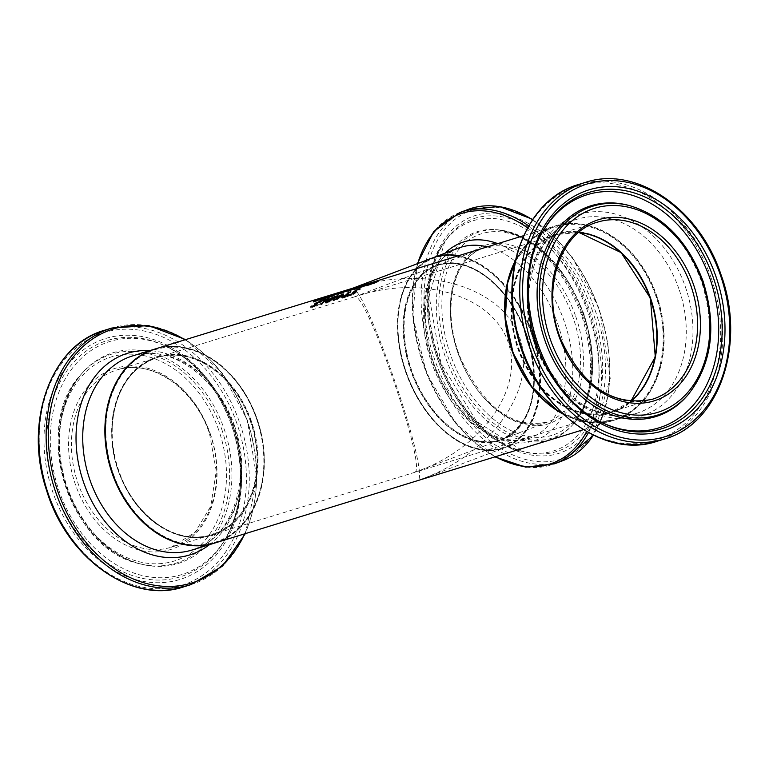 <?xml version="1.0" encoding="UTF-8"?>
<svg xmlns="http://www.w3.org/2000/svg" width="769" height="769" viewBox="0 0 769 769"><rect width="100%" height="100%" fill="white"/><g stroke="black" fill="none" stroke-linecap="round" stroke-linejoin="round"><path stroke-width="0.58" stroke-dasharray="3.85 2.88" d="M350.722 294.96L354.701 293.22L355.297 292.547L353.009 293.172A100.826 76.631 -107.1 0 1 356.595 290.538L360.277 289.404A100.826 76.631 72.9 0 0 359.459 289.98L356.633 290.845A100.826 76.631 72.9 0 0 354.778 292.21L356.576 291.864L356.345 291.211M356.355 291.24L355.605 292.941L353.394 294.517L349.712 295.805A100.826 76.631 -107.1 0 1 350.616 295.008M354.586 292.902L355.297 292.547L354.278 291.98M352.788 292.518L353.009 293.172M360.055 288.76L360.277 289.404M359.229 289.327L359.459 289.98M356.403 290.192L356.633 290.845M349.482 295.142L349.712 295.805M314.752 301.285L315.963 301.419L318.693 300.314L317.674 300.246L318.606 299.775L324.556 297.776A100.826 76.631 72.9 0 0 323.336 298.266L313.55 302.227A100.826 76.631 -107.1 0 1 314.771 301.573L314.636 300.958M320.164 298.987L319.779 299.948L319.558 299.314M319.414 298.805L319.26 299.458M317.905 299.574L318.126 300.218L317.462 299.65M318.52 299.814L319 300.006L318.779 299.362M324.326 297.132L324.556 297.776M323.115 297.622L323.336 298.266M323.047 297.641L323.278 298.285L323.047 297.641M313.319 301.592L313.55 302.227M323.691 299.247L322.547 299.449L324.009 298.526L328.815 296.969A100.826 76.631 72.9 0 0 328.296 297.219L324.806 298.295L326.883 297.92A100.826 76.631 72.9 0 0 325.873 298.468L323.691 299.247L323.461 298.603M329.209 296.027L330.18 296.257M328.075 296.584L328.296 297.219M324.585 297.651L324.316 298.324M325.652 297.824L325.873 298.468M326.662 297.276L326.883 297.92M326.614 297.305L326.835 297.939M325.585 297.843L325.768 298.362M328.863 296.2L329.036 296.69L325.527 297.949L329.036 296.69L328.296 296.152M326.844 296.661L327.065 297.295M328.007 296.603L328.19 297.132M325.345 297.42L325.527 297.949M321.038 300.025L319.942 300.4L320.269 299.881A100.826 76.631 -107.1 0 1 323.374 298.391L322.807 298.564A100.826 76.631 -107.1 0 1 323.595 298.228L324.172 298.045A100.826 76.631 -107.1 0 1 325.816 297.372L326.662 297.113A100.826 76.631 72.9 0 0 325.018 297.786L326.585 297.305A100.826 76.631 72.9 0 0 325.787 297.651L324.23 298.132A100.826 76.631 72.9 0 0 321.557 299.401L320.596 299.92L321.875 299.564A100.826 76.631 72.9 0 0 321.038 300.025L320.817 299.381M320.452 299.506L320.961 299.891L320.788 299.391M319.721 299.756L319.942 300.4L320.173 299.602M326.364 296.671L326.585 297.305M325.566 297.007L325.787 297.651M321.605 298.949L321.827 299.583M321.653 298.93L321.875 299.564M324.826 297.238L325.018 297.786M326.441 296.478L326.662 297.113M325.614 296.805L325.816 297.372M323.432 297.747L323.595 298.228M322.586 297.93L322.807 298.564M323.191 297.863L323.374 298.391M328.555 297.757L327.421 297.959L328.872 297.036L333.679 295.479A100.826 76.631 72.9 0 0 333.169 295.729L329.67 296.796L331.756 296.421A100.826 76.631 72.9 0 0 330.737 296.969L328.555 297.757L328.334 297.113M334.823 294.123L335.044 294.758L334.082 294.537M332.939 295.085L333.169 295.729M329.449 296.161L329.18 296.824M330.516 296.325L330.737 296.969M331.526 295.786L331.756 296.421M331.487 295.805L331.699 296.44M330.449 296.353L330.632 296.863M333.727 294.7L333.9 295.2L330.391 296.45L333.9 295.2L333.16 294.652M331.708 295.161L331.929 295.805M332.871 295.104L333.054 295.632M330.209 295.921L330.391 296.45M342.474 293.027L338.072 294.344L345.666 291.576A100.826 76.631 72.9 0 0 345.175 291.797L342.474 293.027L342.243 292.393M345.646 290.692L345.935 291.297L345.714 290.663M341.494 292.912L342.272 292.451L341.494 292.912L341.282 292.326M337.774 294.219L337.995 294.863L338.004 294.143M341.561 292.941L339.244 293.931L341.513 293.027M339.014 293.297L338.86 293.835M343.983 292.009L342.695 292.489L343.983 292.009L343.781 291.432M344.762 291.047L345.146 291.451L344.925 290.807M342.532 291.884L342.753 292.518M342.33 292.355L342.532 292.902M344.599 291.326L344.781 291.845M345.435 290.942L345.666 291.576M342.042 292.864L342.263 293.508M343.743 291.211L343.954 291.807M340.888 293.22L341.109 293.864M339.84 292.307L340.061 292.951A100.826 76.631 72.9 0 0 332.227 296.594L331.372 296.853A100.826 76.631 -107.1 0 1 339.206 293.21L340.061 292.951M331.997 295.95L332.227 296.594M339.004 292.633L339.206 293.21M331.151 296.209L331.372 296.853M361.295 286.299L360.863 287.289L354.038 289.884A100.826 76.631 -107.1 0 1 361.536 286.366L364.775 285.395L361.497 286.76A100.826 76.631 72.9 0 0 361.459 286.779L360.863 287.289L360.642 286.645M364.564 284.799L364.054 285.76L363.833 285.116M360.277 286.549L360.498 287.193L358.508 287.779A100.826 76.631 72.9 0 0 355.768 289.154L359.892 287.596L360.498 287.193L359.709 287.097M363.256 285.357L363.439 285.876L361.555 286.443A100.826 76.631 72.9 0 0 359.334 287.385L363.439 285.876L362.785 285.549M359.152 286.866L359.334 287.385M358.143 287.779L358.325 288.298M358.287 287.135L358.508 287.779M361.276 286.126L361.497 286.76M353.817 289.24L354.038 289.884M358.277 287.731L358.498 288.375M356.729 287.193L356.922 287.866L354.807 288.894L346.809 291.912L356.922 287.866L356.701 287.231M352.625 289.25L348.828 291.326L355.605 288.337L352.625 289.25L352.404 288.615L352.587 289.202M355.441 287.846L354.913 288.471L354.692 287.827M347.848 290.807L348.828 291.326M369.216 284.194A100.826 76.631 72.9 0 0 363.631 286.933L362.776 287.202A100.826 76.631 -107.1 0 1 368.361 284.453L369.216 284.194L368.995 283.559M363.401 286.299L363.631 286.933M362.555 286.558L362.776 287.202M368.178 283.915L368.361 284.453M360.498 285.953L360.719 286.597L356.951 288.058L360.719 286.597M357.335 287.231L357.556 287.875M356.72 287.423L356.951 288.058M359.517 286.328L359.719 286.904M368.053 285.568L365.804 286.155L367.265 285.222L372.061 283.674A100.826 76.631 72.9 0 0 371.552 283.924L368.053 284.991L370.139 284.617A100.826 76.631 72.9 0 0 369.13 285.164L368.053 285.568L367.822 284.924M367.832 284.357L367.563 285.02M372.465 282.732L373.436 282.954L373.225 282.29M372.109 282.896L372.283 283.396L368.774 284.645L372.283 283.396L371.552 282.848M368.591 284.117L368.774 284.645M371.254 283.3L371.446 283.828M370.091 283.357L370.312 284.001M368.841 284.549L369.014 285.059M369.87 284.001L370.091 284.636M369.918 283.982L370.139 284.617M368.899 284.52L369.13 285.164M371.331 283.28L371.552 283.924M373.215 282.319L373.436 282.954M367.438 284.04L367.659 284.674A100.826 76.631 72.9 0 0 366.669 285.116L364.218 285.962A100.826 76.631 72.9 0 0 360.277 287.971L359.421 288.231A100.826 76.631 -107.1 0 1 365.015 285.491L365.861 285.222A100.826 76.631 72.9 0 0 365.015 285.597L367.659 284.674M366.438 284.472L366.669 285.116M366.4 284.492L366.621 285.126M364.814 285.011L365.015 285.597M365.64 284.588L365.861 285.222M363.997 285.318L364.218 285.962M364.823 284.943L365.015 285.491M360.055 287.327L360.277 287.971M359.2 287.587L359.421 288.231M377.079 281.348L377.31 281.992A100.826 76.631 72.9 0 0 373.705 283.838L372.85 284.097A100.826 76.631 -107.1 0 1 376.012 282.463L374.743 282.684A100.826 76.631 72.9 0 0 370.591 284.799L369.745 285.059A100.826 76.631 -107.1 0 1 375.33 282.319L376.176 282.05A100.826 76.631 72.9 0 0 375.551 282.329L377.31 281.992L377.714 281.05M376.935 281.416L376.743 281.973L376.512 281.339M374.522 282.05L374.743 282.684M370.37 284.155L370.591 284.799M369.514 284.415L369.745 285.059M375.157 281.81L375.33 282.319M375.954 281.416L376.176 282.05M375.339 281.742L375.551 282.329M372.629 283.453L372.85 284.097M373.484 283.194L373.705 283.838M371.004 282.742L371.235 283.386A100.826 76.631 72.9 0 0 370.225 283.78L369.264 284.078A100.826 76.631 -107.1 0 1 370.264 283.684L371.235 283.386M370.004 283.146L370.225 283.78M370.072 283.117L370.264 283.684M369.033 283.444L369.264 284.078M326.835 299.689A100.826 76.631 72.9 0 0 325.777 300.429L316.126 306.273L325.21 300.506L321.74 301.573A100.826 76.631 -107.1 0 1 322.567 301.006L326.835 299.689L326.604 299.045M315.896 305.61L316.126 306.273M321.509 300.929L321.74 301.573M316.847 305.312L317.088 305.985M325.556 299.775L325.777 300.429M310.647 306.994L310.878 307.658A100.826 76.631 -107.1 0 1 311.676 306.956M319.894 301.679L320.125 302.323L316.52 303.582L316.319 304.111L317.337 303.966L316.963 304.947L314.925 306.36L310.878 307.658M312.051 306.668L313.262 306.773L315.886 305.351L316.097 304.755L314.684 304.745L315.492 303.938L321.298 301.525A100.826 76.631 72.9 0 0 320.183 302.304L319.885 301.65M315.761 305.014L315.867 304.091M314.954 304.216L315.184 304.88L314.492 304.188M317.27 303.784L317.712 304.053L317.491 303.399M319.962 301.65L320.183 302.304M321.067 300.871L321.298 301.525M336.668 296.671L338.024 296.469L337.793 295.825M337.793 295.882L337.12 297.382L331.535 300.16A100.826 76.631 72.9 0 0 329.026 302.304L328.132 302.582A100.826 76.631 -107.1 0 1 332.141 299.237M332.189 299.208A100.826 76.631 -107.1 0 1 334.976 297.19L336.62 296.68M336.678 296.892L335.063 297.478A100.826 76.631 72.9 0 0 332.304 299.535L336.034 297.324M328.796 301.64L329.026 302.304M327.902 301.919L328.132 302.582M331.304 299.497L331.535 300.16M333.39 296.959L333.611 297.603A100.826 76.631 72.9 0 0 326.777 303.005L325.883 303.274A100.826 76.631 -107.1 0 1 331.747 298.555L325.969 302.207L326.614 300.967M326.537 302.332L326.777 303.005M332.275 297.728L333.611 297.603M325.652 302.611L325.883 303.274M327.632 299.583L326.883 301.342L332.371 297.988M328.844 298.353L329.065 299.006L326.883 301.342M325.739 301.544L325.969 302.207M327.777 299.429A100.826 76.631 -107.1 0 1 327.844 299.381L329.065 299.006M325.191 301.717L325.422 302.38M320.779 304.111L321.009 304.774A100.826 76.631 -107.1 0 1 327.613 299.535M321.605 303.851L321.846 304.514L321.009 304.774M327.709 299.804A100.826 76.631 72.9 0 0 321.846 304.514M334.477 299.766L335.697 299.881L338.312 298.459L338.523 297.853L337.11 297.843L337.918 297.036L343.724 294.623A100.826 76.631 72.9 0 0 342.618 295.411L338.946 296.68L338.745 297.219L339.763 297.074L339.389 298.045L337.351 299.468L333.304 300.756A100.826 76.631 -107.1 0 1 334.111 300.054M339.696 296.892L340.148 297.161L339.917 296.498M342.551 295.431L342.32 294.758L342.551 295.431M337.389 297.324L337.61 297.978L336.918 297.295M338.197 298.112L338.293 297.199M343.503 293.969L343.724 294.623M342.388 294.758L342.618 295.411M333.073 300.093L333.304 300.756M343.791 295.238L344.022 295.892A100.826 76.631 72.9 0 0 343.185 296.555L340.648 297.343A100.826 76.631 -107.1 0 1 341.474 296.68L344.022 295.892M342.955 295.902L343.185 296.555M340.417 296.68L340.648 297.343M344.723 296.671A100.826 76.631 -107.1 0 1 348.549 293.652L347.328 294.027A100.826 76.631 -107.1 0 1 347.963 293.566L351.029 292.239A100.826 76.631 72.9 0 0 344.848 297.045L346.04 296.68A100.826 76.631 72.9 0 0 345.368 297.286L342.08 298.295A100.826 76.631 -107.1 0 1 342.763 297.69L343.983 297.315A100.826 76.631 -107.1 0 1 344.589 296.786M347.098 293.373L347.328 294.027M350.808 291.595L351.029 292.239M341.849 297.622L342.08 298.295M345.127 296.623L345.368 297.286M345.81 296.017L346.04 296.68M349.088 294.671L349.318 295.334A100.826 76.631 72.9 0 0 348.049 296.459L346.963 296.796A100.826 76.631 -107.1 0 1 348.242 295.671L349.318 295.334M347.809 295.796L348.049 296.459M346.732 296.123L346.963 296.796M214.666 543.068A101.508 77.15 72.9 0 0 218.204 541.857A101.508 77.15 72.9 0 0 257.826 421.028A101.508 77.15 72.9 0 0 155.002 349.03M562.831 413.953A101.508 77.15 72.9 0 0 613.998 420.268A101.508 77.15 72.9 0 0 617.526 419.057A101.508 77.15 72.9 0 0 657.159 298.228A101.508 77.15 72.9 0 0 554.324 226.221A101.508 77.15 72.9 0 0 515.547 260.191M351.539 288.586L351.616 288.567C363.468 279.618 431.015 475.271 417.865 480.452L423.421 478.443C492.948 452.489 537.396 387.884 519.882 338.254C503.272 288.308 428.544 264.546 357.71 286.693M655.89 296.084A100.826 76.631 72.9 0 0 519.594 254.404A100.826 76.631 72.9 0 0 577 419.24A100.826 76.631 72.9 0 0 655.89 296.084M256.567 418.894A100.826 76.631 -107.1 0 1 177.677 542.049A100.826 76.631 -107.1 0 1 120.272 377.204A100.826 76.631 -107.1 0 1 256.567 418.894M531.379 333.486A100.826 65.452 69.3 0 1 466.129 444.799A100.826 65.452 69.3 0 1 408.724 279.954A100.826 65.452 69.3 0 1 531.379 333.486M432.803 257.826A101.508 65.884 -110.7 0 0 407.128 376.079A101.508 65.884 -110.7 0 0 504.685 447.673A101.508 65.884 -110.7 0 0 531.792 333.362A101.508 65.884 -110.7 0 0 457.901 255.875M414.972 472.156L420.047 470.311C483.547 446.606 524.141 387.605 508.146 342.272C492.977 296.661 424.728 274.956 360.036 295.181L354.471 296.892C365.294 288.721 426.978 467.417 414.972 472.156M499.216 440.252A92.703 60.174 -110.7 0 0 501.571 439.455A92.703 60.174 -110.7 0 0 526.332 335.044A92.703 60.174 -110.7 0 0 435.917 266.045A92.703 60.174 -110.7 0 0 411.8 372.263A92.703 60.174 -110.7 0 0 499.216 440.252M526.755 334.909A93.385 60.616 -110.7 0 0 413.155 285.337A93.385 60.616 -110.7 0 0 466.322 438.003A93.385 60.616 -110.7 0 0 526.755 334.909M650.593 298.093A93.385 70.979 -107.1 0 1 577.529 412.155A93.385 70.979 -107.1 0 1 524.362 259.48A93.385 70.979 -107.1 0 1 650.593 298.093M578.673 232.526A92.703 70.46 72.9 0 0 556.91 234.632A92.703 70.46 72.9 0 0 516.816 343.954A92.703 70.46 72.9 0 0 611.413 411.857A92.703 70.46 72.9 0 0 614.633 410.752A92.703 70.46 72.9 0 0 630.59 401.37M215.31 533.551A92.703 70.46 72.9 0 0 251.501 423.2A92.703 70.46 72.9 0 0 157.587 357.431A92.703 70.46 72.9 0 0 117.484 466.754A92.703 70.46 72.9 0 0 212.081 534.657A92.703 70.46 72.9 0 0 215.31 533.551M251.271 420.893A93.385 70.979 72.9 0 0 125.039 382.289A93.385 70.979 72.9 0 0 178.206 534.955A93.385 70.979 72.9 0 0 251.271 420.893M355.374 292.287L355.605 292.941M350.866 294.94L351.097 295.604M353.163 293.845L353.394 294.517M322.865 297.651L323.047 298.189M322.009 297.882L322.23 298.526M317.386 300.314L317.607 300.958M314.963 301.227L315.184 301.871M323.845 298.045L324.009 298.526M328.584 296.334L328.815 296.969M324.576 298.228L324.797 298.872M321.327 298.757L321.557 299.401M328.709 296.555L328.872 297.036M333.458 294.835L333.679 295.479M329.44 296.728L329.661 297.372M342.984 291.518L343.205 292.153M340.35 292.691L340.571 293.335M344.416 291.182L344.647 291.826M344.954 291.163L345.175 291.797M339.648 292.999L339.84 293.547M360.171 286.568L360.353 287.077M361.43 286.068L361.632 286.645M362.189 285.539L362.41 286.174M359.296 286.827L359.517 287.462M363.122 285.261L363.314 285.818M355.749 288.654L355.97 289.288M354.586 288.25L354.807 288.894M350.924 289.932L351.145 290.576M347.751 291.143L347.982 291.787M348.693 290.23L348.857 290.72M353.692 288.663L353.875 289.182M349.568 289.798L349.789 290.432M366.717 285.309L366.938 285.953M371.84 283.03L372.061 283.674M367.092 284.741L367.265 285.222M367.13 284.165L367.342 284.77M365.986 284.607L366.207 285.251M375.839 281.954L376.012 282.463M312.339 306.773L312.57 307.446M314.694 305.697L314.925 306.36M316.732 304.284L316.963 304.947M316.29 302.928L316.52 303.582M318.779 301.708L319 302.361M335.572 296.594L335.803 297.247M336.889 296.728L337.12 297.382M332.054 299.266L332.285 299.92M334.775 298.084L335.005 298.737M341.205 294.815L341.436 295.469M338.716 296.027L338.946 296.68M339.158 297.392L339.389 298.045M337.12 298.795L337.351 299.468M334.765 299.881L334.996 300.544M526.813 334.861A92.703 60.174 69.3 0 1 502.051 439.272A92.703 60.174 69.3 0 1 412.943 373.878A92.703 60.174 69.3 0 1 436.398 265.863A92.703 60.174 69.3 0 1 526.813 334.861M573.03 317.366A92.703 60.174 -110.7 0 0 482.615 248.368A92.703 60.174 -110.7 0 0 459.16 356.374A92.703 60.174 -110.7 0 0 548.268 421.768A92.703 60.174 -110.7 0 0 573.03 317.366M487.229 246.859A101.508 65.884 69.3 0 1 557.64 323.576A101.508 65.884 69.3 0 1 530.523 437.897L505.166 447.5C473.233 460.939 427.737 428.612 408.666 379.252C386.98 328.219 398.823 269.121 433.283 257.644A101.508 65.884 -110.7 0 0 407.608 375.897A101.508 65.884 -110.7 0 0 505.166 447.5A101.508 65.884 -110.7 0 0 532.283 333.179A101.508 65.884 -110.7 0 0 458.449 255.712M530.523 437.897A101.508 65.884 69.3 0 1 432.966 366.294A101.508 65.884 69.3 0 1 458.651 248.041C420.845 258.701 412.472 338.302 448.144 392.353C474.896 431.169 502.359 446.347 530.523 437.897M575.731 316.424A94.741 61.501 69.3 0 1 514.432 421.018A94.741 61.501 69.3 0 1 460.496 266.132A94.741 61.501 69.3 0 1 575.731 316.424M583.229 314.117A106.804 69.325 -110.7 0 0 453.306 257.423A106.804 69.325 -110.7 0 0 514.115 432.034A106.804 69.325 -110.7 0 0 583.229 314.117M599.022 309.263A132.23 85.83 -110.7 0 0 438.176 239.063A132.23 85.83 -110.7 0 0 513.461 455.238A132.23 85.83 -110.7 0 0 599.022 309.263M532.494 219.723A134.258 87.147 69.3 0 1 598.84 309.426A134.258 87.147 69.3 0 1 593.389 435.177M562.975 460.631A134.258 87.147 69.3 0 1 433.937 365.929A134.258 87.147 69.3 0 1 467.908 209.514M588.439 432.639A134.258 87.147 -110.7 0 0 590.505 312.579A134.258 87.147 -110.7 0 0 528.668 225.865M459.574 212.667A134.258 87.147 -110.7 0 0 425.613 369.082A134.258 87.147 -110.7 0 0 554.651 463.784M595.206 310.436A126.078 81.841 69.3 0 1 513.615 449.634A126.078 81.841 69.3 0 1 441.839 243.504A126.078 81.841 69.3 0 1 595.206 310.436M527.572 227.826A132.922 86.282 69.3 0 1 588.323 313.348A132.922 86.282 69.3 0 1 586.593 431.62M495.399 456.738A132.922 86.282 69.3 0 1 417.721 263.536M445.232 253.116A105.507 68.489 -110.7 0 0 441.877 382.068A105.507 68.489 -110.7 0 0 540.078 438.33A105.507 68.489 -110.7 0 0 564.196 321.269A105.507 68.489 -110.7 0 0 497.745 243.619M583.536 314.117A109.342 70.979 69.3 0 1 573.04 424.401A109.342 70.979 69.3 0 1 449.24 360.132A109.342 70.979 69.3 0 1 499.437 229.989A109.342 70.979 69.3 0 1 583.536 314.117M582.296 314.627A110.275 71.584 69.3 0 1 571.703 425.853A110.275 71.584 69.3 0 1 446.847 361.036A110.275 71.584 69.3 0 1 497.476 229.787A110.275 71.584 69.3 0 1 582.296 314.627M592.611 311.31A123.646 80.264 -110.7 0 0 444.751 241.62A123.646 80.264 -110.7 0 0 440.743 363.353A123.646 80.264 -110.7 0 0 524.371 451.903A123.646 80.264 -110.7 0 0 592.611 311.31M589.131 312.56A121.973 79.178 69.3 0 1 521.815 451.249A121.973 79.178 69.3 0 1 439.31 363.891A121.973 79.178 69.3 0 1 443.271 243.802A121.973 79.178 69.3 0 1 589.131 312.56M250.367 421.21A92.703 70.46 -107.1 0 1 211.667 534.791A92.703 70.46 -107.1 0 1 117.071 466.889A92.703 70.46 -107.1 0 1 157.164 357.566A92.703 70.46 -107.1 0 1 250.367 421.21M210.014 433.62A92.703 70.46 72.9 0 0 116.811 369.976A92.703 70.46 72.9 0 0 76.717 479.298A92.703 70.46 72.9 0 0 171.314 547.192A92.703 70.46 72.9 0 0 210.014 433.62M154.579 349.155C192.452 336.207 240.447 368.976 256.779 418.797C276.302 471.253 255.548 532.1 214.253 543.193A101.508 77.15 72.9 0 0 256.625 418.836A101.508 77.15 72.9 0 0 154.79 349.088M234.478 425.651A101.508 77.15 -107.1 0 1 192.106 550.008C231.594 539.809 252.847 479.193 233.065 426.007C216.493 375.522 168.411 343.33 132.431 355.97A101.508 77.15 -107.1 0 1 234.478 425.651M210.197 433.456A94.741 72.007 -107.1 0 1 136.075 549.172A94.741 72.007 -107.1 0 1 82.139 394.286A94.741 72.007 -107.1 0 1 210.197 433.456M218.781 430.207A106.804 81.178 72.9 0 0 74.41 386.048A106.804 81.178 72.9 0 0 135.209 560.659A106.804 81.178 72.9 0 0 218.781 430.207M236.862 423.363A132.23 100.499 72.9 0 0 58.127 368.687A132.23 100.499 72.9 0 0 133.412 584.863A132.23 100.499 72.9 0 0 236.862 423.363M104.603 330.257A134.258 102.037 -107.1 0 1 239.572 422.421A134.258 102.037 -107.1 0 1 183.522 586.91M190.799 584.671A134.258 102.037 72.9 0 0 246.839 420.191A134.258 102.037 72.9 0 0 111.87 328.027M232.498 425.017A126.078 95.827 -107.1 0 1 133.844 579.019A126.078 95.827 -107.1 0 1 62.068 372.888A126.078 95.827 -107.1 0 1 232.498 425.017M185.021 339.792A132.922 101.027 -107.1 0 1 247.08 420.182A132.922 101.027 -107.1 0 1 244.696 533.83M209.476 544.663A105.507 80.187 72.9 0 0 233.776 425.661A105.507 80.187 72.9 0 0 149.801 350.626M221.693 429.179A109.342 83.11 -107.1 0 1 139.179 563.61A109.342 83.11 -107.1 0 1 64.471 483.057A109.342 83.11 -107.1 0 1 81.014 374.455A109.342 83.11 -107.1 0 1 221.693 429.179M223.952 428.439A110.275 83.811 -107.1 0 1 140.727 564.013A110.275 83.811 -107.1 0 1 65.384 482.778A110.275 83.811 -107.1 0 1 82.062 373.253A110.275 83.811 -107.1 0 1 223.952 428.439M231.709 425.382A123.646 93.972 72.9 0 0 165.124 345.848A123.646 93.972 72.9 0 0 52.436 400.889A123.646 93.972 72.9 0 0 100.691 557.794A123.646 93.972 72.9 0 0 224.836 540.001A123.646 93.972 72.9 0 0 231.709 425.382M232.651 425.17A121.973 92.703 -107.1 0 1 225.865 538.242A121.973 92.703 -107.1 0 1 103.411 555.795A121.973 92.703 -107.1 0 1 55.81 401.014A121.973 92.703 -107.1 0 1 166.969 346.723A121.973 92.703 -107.1 0 1 232.651 425.17M578.855 232.373A92.703 70.46 72.9 0 0 557.333 234.507A92.703 70.46 72.9 0 0 517.239 343.83A92.703 70.46 72.9 0 0 611.836 411.723A92.703 70.46 72.9 0 0 630.83 401.389L611.836 411.723L652.189 399.313A92.703 70.46 -107.1 0 1 557.592 331.42A92.703 70.46 -107.1 0 1 597.686 222.097L557.333 234.507L578.826 232.392M515.278 261.412A101.508 77.15 -107.1 0 1 554.747 226.096A101.508 77.15 -107.1 0 1 656.793 295.777A101.508 77.15 -107.1 0 1 614.421 420.134A101.508 77.15 -107.1 0 1 561.928 413.097M678.94 288.961A101.508 77.15 72.9 0 0 576.894 219.28A101.508 77.15 72.9 0 0 532.994 338.985A101.508 77.15 72.9 0 0 636.569 413.328A101.508 77.15 72.9 0 0 678.94 288.961M664.397 439.032A134.258 102.037 72.9 0 0 720.447 274.543A134.258 102.037 72.9 0 0 585.478 182.378M578.201 184.618A134.258 102.037 -107.1 0 1 713.18 276.782A134.258 102.037 -107.1 0 1 657.13 441.262M711.037 277.503A132.922 101.027 72.9 0 0 531.36 222.549A132.922 101.027 72.9 0 0 607.039 439.858A132.922 101.027 72.9 0 0 711.037 277.503M685.342 286.789A105.507 80.187 -107.1 0 1 602.79 415.673A105.507 80.187 -107.1 0 1 542.722 243.167A105.507 80.187 -107.1 0 1 685.342 286.789M687.986 394.833A109.342 83.11 72.9 0 0 702.885 281.204A109.342 83.11 72.9 0 0 629.821 205.688M701.953 281.444A110.275 83.811 72.9 0 0 628.273 205.275C661.523 215.378 685.958 240.793 701.549 281.512C715.67 327.623 710.796 365.804 686.938 396.045A110.275 83.811 72.9 0 0 701.953 281.444M543.654 230.171A121.973 92.703 72.9 0 0 543.135 231.046C533.84 247.032 528.649 265.343 527.563 285.991C526.352 322.596 536.493 355.749 557.967 385.452C570.521 402.12 585.209 414.491 602.031 422.566L603.867 423.44A123.646 93.972 -107.1 0 1 544.164 229.287L543.135 231.046A121.973 92.703 72.9 0 0 602.031 422.566A121.973 92.703 72.9 0 0 602.954 422.998M319.097 299.727L318.875 299.083M320.663 299.42L320.442 298.776M317.664 300.275L317.443 299.631M319.231 299.987L319.01 299.343M322.547 299.449L322.326 298.814M323.759 298.939L323.538 298.295M328.834 296.027L329.055 296.661M320.548 299.977L320.317 299.333M319.289 300.506L319.068 299.872M327.421 297.959L327.19 297.315M335.063 294.738L334.842 294.094M328.632 297.44L328.411 296.805M333.698 294.527L333.919 295.171M342.397 291.826L342.618 292.47M345.243 290.73L345.464 291.374M338.235 293.806L338.456 294.44M346.598 290.99L346.377 290.346M341.446 292.883L341.225 292.249M337.091 295.008L336.87 294.364M363.237 285.241L363.458 285.885M360.334 286.568L360.565 287.202M364.833 285.395L364.612 284.761M361.766 286.75L361.545 286.106M355.441 287.654L355.663 288.288M372.081 282.723L372.311 283.367M367.015 285.635L366.794 285.001M365.804 286.155L365.583 285.51M377.175 281.877L376.945 281.233M378.502 281.367L378.271 280.723M316.347 304.803L316.117 304.149M314.684 304.803L314.454 304.149M336.534 296.44L336.755 297.094M337.11 297.911L336.88 297.247M338.773 297.911L338.543 297.247M583.335 429.688L613.998 420.268M523.67 235.65L554.324 226.221M420.047 470.311L501.571 439.455M354.394 296.911L435.917 266.045M423.421 478.443L504.685 447.673M212.081 534.657L611.413 411.857M157.587 357.431L354.471 296.892M360.036 295.181L556.91 234.632M526.592 334.948C541.386 387.528 533.205 422.296 502.051 439.272L548.268 421.768C513.971 429.669 484.893 408.791 461.006 359.142C440.983 312.137 452.23 258.163 482.615 248.368L436.398 265.863C466.437 252.905 510.674 286.424 526.592 334.948M532.725 219.376L571.771 256.356L599.493 309.148L610.23 378.425L593.591 435.273M417.336 263.68L412.751 316.28L426.42 373.128L455.69 423.229L494.909 456.882M573.04 424.401C594.85 397.14 598.465 360.325 583.863 313.963C564.773 264.921 536.637 236.929 499.437 229.989L497.476 229.787C533.436 236.227 561.457 264.632 581.556 314.992C596.186 362.824 592.909 399.774 571.703 425.853L573.04 424.401M444.751 241.62L429.131 296.094L440.954 363.276L476.588 421.431L524.371 451.903L521.815 451.249C450.701 437.032 399.409 301.554 443.271 243.802L444.751 241.62M211.667 534.791C166.806 551.383 109.89 493.121 111.909 432.072C113.408 393.132 128.49 368.293 157.164 357.566L116.811 369.976C150.676 358.267 194.528 387.98 209.543 433.735L216.262 471.051L210.773 506.233L195.057 532.331L171.314 547.192L211.667 534.791M185.665 339.6L222.212 373.128L247.32 420.066L256.961 479.135L245.33 533.638M139.179 563.61C69.047 549.508 30.914 425.526 81.014 374.455L82.062 373.253C64.481 394.247 57.185 421.7 60.193 455.613C66.028 511.25 105.113 556.487 140.727 564.013L139.179 563.61M165.124 345.848C195.537 361.122 217.704 387.634 231.623 425.392C245.436 468.311 243.167 506.511 224.836 540.001L225.865 538.242C244.138 504.762 246.464 467.062 232.853 425.151C219.338 388.201 197.373 362.055 166.969 346.723L165.124 345.848M515.345 261.104L532.129 238.938L554.747 226.096L576.894 219.28C533.311 230.094 513.471 302.063 541.626 357.095C566.993 402.879 598.638 421.623 636.569 413.328L614.421 420.134L588.496 422.219L562.149 413.318"/><path stroke-width="1.15" d="M354.778 292.21L356.556 291.836M354.586 292.902L355.067 291.884L352.788 292.518A101.508 77.15 -107.1 0 1 356.364 289.894L360.055 288.76A101.508 77.15 72.9 0 0 359.229 289.327L356.403 290.192A101.508 77.15 72.9 0 0 354.557 291.547L356.335 291.182L355.374 292.287L349.482 295.142A101.508 77.15 -107.1 0 1 350.424 294.316L353.029 293.595L355.067 291.884L355.24 292.393M350.856 294.383L351.029 294.883M350.491 294.296L350.722 294.96M350.424 294.316L350.654 294.979M317.905 299.574L324.326 297.132A101.508 77.15 72.9 0 0 323.115 297.622L313.319 301.592A101.508 77.15 -107.1 0 1 314.55 300.939L317.462 299.65M319.414 298.805L319.26 299.458M320.164 298.987L319.558 299.314M325.537 297.718L326.662 297.276A101.508 77.15 72.9 0 0 325.652 297.824L322.538 298.843L323.067 298.257L328.584 296.334A101.508 77.15 72.9 0 0 328.075 296.584L324.585 297.651L324.258 298.17L325.585 297.843M329.209 296.027L329.959 295.623M324.585 297.651L324.316 298.324M325.297 297.305L328.805 296.055L325.345 297.42M328.863 296.2L328.296 296.152M326.364 296.671A101.508 77.15 72.9 0 0 325.566 297.007L324.009 297.488A101.508 77.15 72.9 0 0 321.327 298.757L320.375 299.285L321.653 298.93A101.508 77.15 72.9 0 0 320.817 299.381L319.721 299.756L320.048 299.237A101.508 77.15 -107.1 0 1 323.153 297.757L322.586 297.93A101.508 77.15 -107.1 0 1 323.374 297.584L323.941 297.411A101.508 77.15 -107.1 0 1 325.595 296.738L326.441 296.478A101.508 77.15 72.9 0 0 324.797 297.151L326.364 296.671M330.41 296.219L331.526 295.786A101.508 77.15 72.9 0 0 330.516 296.325L327.402 297.343L328.651 296.392L333.458 294.835A101.508 77.15 72.9 0 0 332.939 295.085L329.449 296.161L329.132 296.671L330.449 296.353M334.082 294.537L334.823 294.123M329.449 296.161L329.18 296.824M330.17 295.815L333.679 294.556L330.209 295.921M333.727 294.7L333.16 294.652M341.494 292.912L342.272 292.451M341.513 293.027L341.34 292.307L338.812 293.7L341.167 293.133M342.465 291.759L344.925 290.807L342.503 291.932M339.014 293.297L338.86 293.835M341.061 292.826L341.34 292.307M342.301 292.258L345.435 290.942A101.508 77.15 72.9 0 0 344.954 291.163L342.042 292.864L337.774 294.219L337.851 293.7L345.598 290.547L342.33 292.355M342.253 292.383L342.051 291.807L341.282 292.326M339.84 292.307A101.508 77.15 72.9 0 0 331.997 295.95L331.151 296.209A101.508 77.15 -107.1 0 1 338.985 292.566L339.84 292.307M362.785 285.549L361.334 285.799A101.508 77.15 72.9 0 0 359.113 286.75L363.256 285.357M358.104 287.654L360.277 286.549L358.287 287.135A101.508 77.15 72.9 0 0 355.538 288.51L358.143 287.779M359.709 287.097L360.277 286.549M363.833 285.116L361.276 286.126A101.508 77.15 72.9 0 0 361.238 286.135L353.817 289.24A101.508 77.15 -107.1 0 1 361.315 285.732L364.564 284.799M360.642 286.645L361.295 286.299M352.365 288.558L356.701 287.231L354.586 288.25L346.579 291.268L352.404 288.615M355.441 287.846L354.692 287.827M348.069 291.451L347.848 290.807L348.597 290.682M368.14 283.819L368.995 283.559A101.508 77.15 72.9 0 0 363.401 286.299L362.555 286.558A101.508 77.15 -107.1 0 1 368.14 283.819L368.178 283.915M360.498 285.953L356.72 287.423L360.498 285.953M371.216 283.184L368.553 284.011L371.254 283.3M371.552 282.848L372.109 282.896M368.793 284.415L369.918 283.982A101.508 77.15 72.9 0 0 368.899 284.52L365.784 285.539L367.044 284.588L371.84 283.03A101.508 77.15 72.9 0 0 371.331 283.28L367.832 284.357L367.515 284.866L368.841 284.549M367.832 284.357L367.563 285.02M372.465 282.732L373.215 282.319M364.794 284.953L367.438 284.04A101.508 77.15 72.9 0 0 366.438 284.472L363.997 285.318A101.508 77.15 72.9 0 0 360.055 287.327L359.2 287.587A101.508 77.15 -107.1 0 1 364.785 284.847L365.64 284.588A101.508 77.15 72.9 0 0 364.794 284.953L364.814 285.011M375.109 281.675L375.954 281.416A101.508 77.15 72.9 0 0 375.32 281.685L377.079 281.348A101.508 77.15 72.9 0 0 373.484 283.194L372.629 283.453A101.508 77.15 -107.1 0 1 375.791 281.819L374.522 282.05A101.508 77.15 72.9 0 0 370.37 284.155L369.514 284.415A101.508 77.15 -107.1 0 1 375.109 281.675L375.157 281.81M377.714 281.05L377.079 281.348M371.004 282.742A101.508 77.15 72.9 0 0 370.004 283.146L369.033 283.444A101.508 77.15 -107.1 0 1 370.043 283.04L371.004 282.742M324.989 299.862L321.509 300.929A101.508 77.15 -107.1 0 1 322.336 300.352L326.604 299.045A101.508 77.15 72.9 0 0 325.556 299.775L325.056 300.064M311.762 306.024L313.031 306.11L315.655 304.687L315.867 304.091L314.454 304.091L315.261 303.284L321.067 300.871A101.508 77.15 72.9 0 0 319.962 301.65L316.29 302.928L316.088 303.457L317.107 303.313L316.732 304.284L314.694 305.697L310.647 306.994A101.508 77.15 -107.1 0 1 311.762 306.024L312.156 306.831M311.858 306.1L312.06 306.668M311.829 306.004L312.07 306.716M315.761 305.014L315.867 304.091M314.684 304.745L315.896 303.649M316.52 303.582L316.319 304.111L317.337 303.966M316.29 302.928L316.319 304.111M319.894 301.679L320.115 302.304M336.62 296.68L337.985 296.43M334.525 297.93L336.505 296.411L334.832 296.824A101.508 77.15 72.9 0 0 332.073 298.881L334.611 298.17M336.034 297.324L336.505 296.411M334.746 296.536L337.764 295.777L336.889 296.728L331.304 299.497A101.508 77.15 72.9 0 0 328.796 301.64L327.902 301.919A101.508 77.15 -107.1 0 1 334.746 296.536L334.851 296.815M331.516 297.911L325.191 301.717L327.479 299.151A101.508 77.15 72.9 0 0 321.605 303.851L320.779 304.111A101.508 77.15 -107.1 0 1 327.623 298.728L328.844 298.353L326.662 300.689L333.39 296.959A101.508 77.15 72.9 0 0 326.537 302.332L325.652 302.611A101.508 77.15 -107.1 0 1 331.516 297.911L331.622 298.199M327.623 298.728L327.844 299.362M338.946 296.68L338.745 297.219L339.763 297.074M337.11 297.843L338.331 296.757M339.696 296.892L337.12 298.795L333.073 300.093A101.508 77.15 -107.1 0 1 334.188 299.122L335.467 299.218L338.081 297.795L338.293 297.199L336.88 297.19L337.687 296.382L343.503 293.969A101.508 77.15 72.9 0 0 342.388 294.758L338.716 296.027L338.523 296.565L339.917 296.498M338.716 296.027L338.745 297.219M338.197 298.112L338.293 297.199M334.294 299.208L334.486 299.766M334.255 299.103L334.496 299.823M334.188 299.122L334.419 299.785M343.791 295.238A101.508 77.15 72.9 0 0 342.955 295.902L340.417 296.68A101.508 77.15 -107.1 0 1 341.244 296.017L343.791 295.238M347.742 292.912L350.808 291.595A101.508 77.15 72.9 0 0 344.618 296.382L345.81 296.017A101.508 77.15 72.9 0 0 345.127 296.623L341.849 297.622A101.508 77.15 -107.1 0 1 342.532 297.026L343.753 296.651A101.508 77.15 -107.1 0 1 348.319 292.999L347.098 293.373A101.508 77.15 -107.1 0 1 347.742 292.912L347.819 293.152M349.088 294.671A101.508 77.15 72.9 0 0 347.809 295.796L346.732 296.123A101.508 77.15 -107.1 0 1 348.011 295.008L349.088 294.671M351.577 288.577L155.002 349.03A101.508 77.15 72.9 0 0 111.101 468.725A101.508 77.15 72.9 0 0 214.666 543.068L583.335 429.688M515.547 260.191A101.508 77.15 72.9 0 0 562.831 413.953M523.67 235.65L351.135 288.836L432.803 257.826A101.508 65.884 -110.7 0 1 435.379 256.942A101.508 65.884 -110.7 0 1 457.901 255.875M630.59 401.37A92.703 70.46 72.9 0 0 651.516 302.534A92.703 70.46 72.9 0 0 578.673 232.526M355.201 291.336L355.432 291.989M315.261 303.284L315.492 303.938M336.438 296.017L336.668 296.671M337.687 296.382L337.918 297.036M458.449 255.712A101.508 65.884 -110.7 0 0 433.283 257.644L433.043 257.73M433.283 257.644L458.651 248.041A101.508 65.884 69.3 0 1 487.229 246.859M593.389 435.177A134.258 87.147 69.3 0 1 562.975 460.631L554.651 463.784A134.258 87.147 -110.7 0 0 588.439 432.639M532.725 219.376L499.408 206.496L467.908 209.514A134.258 87.147 69.3 0 1 532.494 219.723M528.668 225.865A134.258 87.147 -110.7 0 0 459.574 212.667L433.774 231.517L417.336 263.68M586.593 431.62A132.922 86.282 69.3 0 1 495.399 456.738M417.721 263.536A132.922 86.282 69.3 0 1 527.572 227.826M497.745 243.619A105.507 68.489 -110.7 0 0 445.232 253.116M214.253 543.193L192.106 550.008A101.508 77.15 -107.1 0 1 88.531 475.665A101.508 77.15 -107.1 0 1 132.431 355.97L154.79 349.088A101.508 77.15 72.9 0 0 154.579 349.155A101.508 77.15 72.9 0 0 110.678 468.85A101.508 77.15 72.9 0 0 214.253 543.193L214.464 543.125M104.603 330.257C51.014 344.829 23.349 421.912 46.534 490.228C66.701 558.313 131.835 604.617 183.522 586.91A134.258 102.037 -107.1 0 1 46.534 488.575A134.258 102.037 -107.1 0 1 104.603 330.257L111.87 328.027A134.258 102.037 72.9 0 0 53.801 486.344A134.258 102.037 72.9 0 0 190.799 584.671L222.587 566.032L245.33 533.638M244.696 533.83A132.922 101.027 -107.1 0 1 109.208 564.859A132.922 101.027 -107.1 0 1 55.522 390.258A132.922 101.027 -107.1 0 1 185.021 339.792M149.801 350.626A105.507 80.187 72.9 0 0 82.062 477.645A105.507 80.187 72.9 0 0 209.476 544.663M578.826 232.392L621.131 252.626L650.382 298.189L655.284 356.835L630.801 401.389A92.703 70.46 72.9 0 0 650.536 298.141A92.703 70.46 72.9 0 0 578.855 232.373M690.889 285.732A92.703 70.46 -107.1 0 1 652.189 399.313C613.825 406.878 583.536 387.297 561.332 340.58C540.492 291.547 559.178 232.142 597.686 222.097A92.703 70.46 -107.1 0 1 690.889 285.732M561.928 413.097A101.508 77.15 -107.1 0 1 515.278 261.412M693.59 284.799A94.741 72.007 72.9 0 0 565.532 245.628A94.741 72.007 72.9 0 0 619.468 400.514A94.741 72.007 72.9 0 0 693.59 284.799M702.174 281.55A106.804 81.178 -107.1 0 1 618.612 412.011A106.804 81.178 -107.1 0 1 557.804 237.39A106.804 81.178 -107.1 0 1 702.174 281.55M720.265 274.706A132.23 100.499 -107.1 0 1 616.805 436.215A132.23 100.499 -107.1 0 1 541.53 220.04A132.23 100.499 -107.1 0 1 720.265 274.706M585.478 182.378A134.258 102.037 72.9 0 0 527.409 340.696A134.258 102.037 72.9 0 0 664.397 439.032C719.342 424.2 746.68 343.676 720.918 274.427C699.348 208.639 635.896 165.2 585.478 182.378L578.201 184.618A134.258 102.037 -107.1 0 0 520.132 342.936A134.258 102.037 -107.1 0 0 657.13 441.262C600.397 461.14 528.861 402.591 515.355 326.085C501.513 262.498 529.851 198.114 578.201 184.618M715.891 276.359A126.078 95.827 72.9 0 0 545.461 224.231A126.078 95.827 72.9 0 0 617.247 430.361A126.078 95.827 72.9 0 0 715.891 276.359M629.821 205.688A109.342 83.11 72.9 0 0 545.654 335.082A109.342 83.11 72.9 0 0 687.986 394.833C712.056 364.15 717.073 326.267 703.049 281.175C687.938 241.216 663.532 216.051 629.821 205.688L628.273 205.275A110.275 83.811 72.9 0 0 543.395 335.784A110.275 83.811 72.9 0 0 686.938 396.045L687.986 394.833M713.219 277.301A123.646 93.972 -107.1 0 1 700.588 400.591A123.646 93.972 -107.1 0 1 603.867 423.44C540.136 396.727 506.454 287.202 544.164 229.287A123.646 93.972 -107.1 0 1 632.349 192.385A123.646 93.972 -107.1 0 1 713.219 277.301M602.954 422.998A121.973 92.703 72.9 0 0 697.733 399.63A121.973 92.703 72.9 0 0 709.893 278.416A121.973 92.703 72.9 0 0 630.59 194.778A121.973 92.703 72.9 0 0 543.654 230.171M323.278 298.276L323.047 297.641M319.097 299.727L318.875 299.083M319.231 299.987L319.01 299.343M314.838 301.583L314.617 300.939M323.759 298.939L323.538 298.295M328.834 296.027L329.055 296.661M320.548 299.977L320.317 299.333M328.632 297.44L328.411 296.805M333.698 294.527L333.919 295.171M342.397 291.826L342.618 292.47M345.243 290.73L345.464 291.374M338.235 293.806L338.456 294.44M363.237 285.241L363.458 285.885M360.334 286.568L360.565 287.202M355.441 287.654L355.663 288.288M372.081 282.723L372.311 283.367M367.015 285.635L366.794 285.001M377.175 281.877L376.945 281.233M316.347 304.803L316.117 304.149M316.049 304.072L315.819 303.419M336.534 296.44L336.755 297.094M342.541 295.411L342.32 294.758M338.475 297.17L338.245 296.517M338.773 297.911L338.543 297.247M593.591 435.273L562.975 460.631M467.908 209.514L459.574 212.667M494.909 456.882L525.688 467.139L554.651 463.784M183.522 586.91L190.799 584.671M111.87 328.027L148.638 325.575L185.665 339.6M562.149 413.318L557.679 410.665L531.533 386.442L513.115 353L505.3 317.885L507.482 283.444L515.345 261.104M664.397 439.032L657.13 441.262"/></g></svg>
